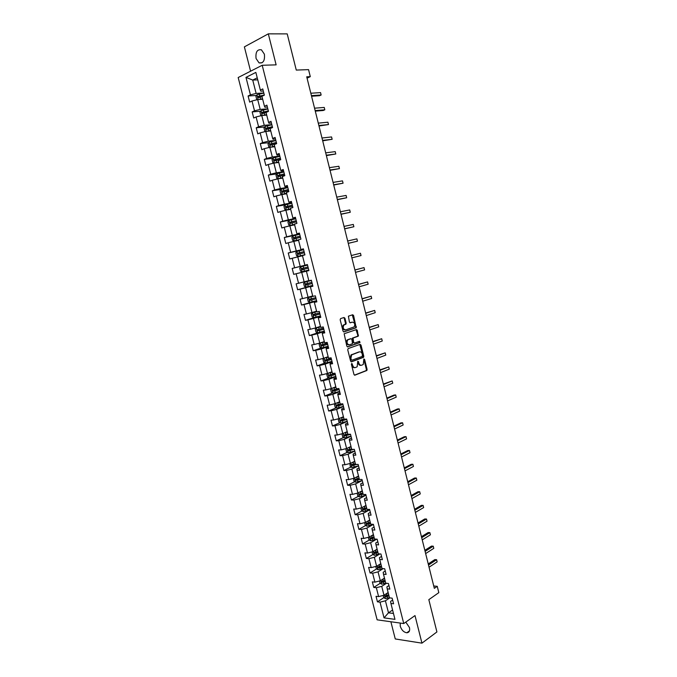 <?xml version="1.0" encoding="UTF-8"?>
<svg xmlns="http://www.w3.org/2000/svg" width="677" height="677" viewBox="0 0 677 677"><rect width="100%" height="100%" fill="white"/><g stroke="black" fill="none" stroke-linecap="round" stroke-linejoin="round"><path stroke-width="1.02" d="M351.702 363.456L351.397 364.302L353.969 374.483L354.875 375.185L366.875 370.497L367.103 369.422L364.59 359.385L363.837 358.979L363.278 364.454L361.704 365.208C360.384 365.512 359.428 364.759 358.835 362.965L358.505 361.653L357.744 361.247L357.177 366.756L355.569 367.526C354.232 367.831 353.267 367.078 352.666 365.267L351.702 363.456M256.075 58.51L259.046 62.876C263.235 63.545 265.012 60.651 264.377 54.177L261.432 49.819C257.209 49.142 255.424 52.044 256.075 58.51M400.217 623.068L400.259 626.242C401.579 630.118 403.771 632.293 406.826 632.775C409.196 632.521 410.076 630.786 409.467 627.562L405.794 622.104M344.948 318.241L344.026 317.496L340.607 318.579L340.167 319.764L343.044 331.171L343.967 331.908L356.204 327.77L353.589 315.49L352.683 314.746L348.401 316.184L349.417 322.049L350.322 322.794L352.336 322.134C354.689 322.624 355.307 324.198 354.206 326.873L345.702 329.868C343.324 329.411 342.68 327.82 343.789 325.112L345.964 324.139L346.167 323.107L344.948 318.241L343.62 317.623M390.883 621.757L395.258 638.953L421.949 643.15L436.91 631.946L428.829 599.653L438.823 592.646L437.249 586.324L434.321 588.347L306.723 76.806L310.294 76.645L308.551 69.629L296.272 70.078L287.217 33.892L268.312 33.85L244.38 46.865L250.583 71.203M421.949 643.15L415.001 615.579L403.746 623.559L262.202 65.28L276.131 64.857L268.312 33.85M348.164 348.57L347.733 349.772L350.593 361.112L351.507 361.823L363.583 357.304L363.803 356.237L361.002 345.067L360.113 344.348L348.164 348.57M346.827 346.167L344.161 333.744L356.407 329.572L357.295 330.3L358.294 336.147L353.055 338.068L353.648 342.317L354.553 343.044L359.555 341.293L360.029 342.528L347.741 346.886L346.827 346.167M403.746 623.559L377.123 619.827L238.177 77.525L262.202 65.28M256.498 95.465L248.095 95.982L249.661 102.109L252.013 101L254.518 110.825L252.166 111.9L253.731 118.018L256.084 116.952L258.589 126.743L256.228 127.775L257.785 133.868L260.146 132.853L262.642 142.619L260.273 143.6L261.821 149.676L264.199 148.712L266.679 158.435L264.309 159.374L265.858 165.433L268.236 164.511L270.707 174.209L268.329 175.106L269.869 181.14L272.256 180.26L274.727 189.932L272.332 190.779L273.872 196.795L276.267 195.966L278.729 205.605L276.334 206.409L277.866 212.409L280.27 211.622L282.724 221.235L280.312 221.988L281.844 227.963L284.255 227.227L286.701 236.806L284.289 237.517L285.812 243.483L288.224 242.789L290.67 252.335L288.241 253.003L289.764 258.944L292.193 258.292L294.622 267.813L292.193 268.439L293.708 274.363L296.137 273.753L298.565 283.248L296.128 283.824L297.635 289.731L300.072 289.172L302.492 298.633L300.046 299.166L301.553 305.048L303.998 304.532L306.41 313.967L303.956 314.458L305.462 320.323L307.917 319.857L310.311 329.259L307.857 329.699L309.355 335.555L311.818 335.123L314.213 344.5L311.742 344.898L313.231 350.728L315.702 350.347L318.088 359.69L315.617 360.054L317.107 365.868L319.578 365.521L321.956 374.838L319.476 375.16L320.966 380.956L323.445 380.652L325.815 389.944L323.327 390.214L324.808 395.994L327.296 395.74L329.665 404.998L327.169 405.227L328.641 410.99L331.138 410.778L333.499 420.011L330.994 420.197L332.466 425.943L334.971 425.765L337.315 434.972L334.81 435.116L336.274 440.845L338.788 440.719L341.132 449.892L338.618 449.993L340.074 455.706L342.596 455.613L344.931 464.761L342.41 464.828L343.865 470.515L346.387 470.473L348.714 479.587L346.192 479.612L347.639 485.291L350.17 485.282L352.489 494.371L349.958 494.354L351.405 500.015L353.944 500.049L356.254 509.112L353.716 509.053L355.163 514.689L357.701 514.765L360.012 523.803L357.464 523.702L358.903 529.329L361.45 529.439L363.752 538.452L361.196 538.308L362.635 543.919L365.191 544.071L367.484 553.058L364.92 552.872L366.35 558.466L368.914 558.66L371.199 567.614L368.635 567.394L370.057 572.97L372.629 573.207L374.906 582.135L372.342 581.873L373.755 587.433L376.336 587.704L378.604 596.606L376.031 596.31L377.444 601.845L380.025 602.158L384.037 617.864L394.962 619.362L390.925 603.478L393.582 603.799L392.152 598.163L389.495 597.859L387.21 588.855L389.859 589.142L388.42 583.489L385.772 583.219L383.478 574.189L386.118 574.434L384.68 568.765L382.04 568.536L379.738 559.481L382.37 559.684L380.931 553.998L378.291 553.811L375.98 544.723L378.612 544.883L377.165 539.18L374.533 539.036L372.215 529.922L374.838 530.04L373.391 524.32L370.768 524.218L368.44 515.079L371.064 515.155L369.6 509.417L366.985 509.358L364.658 500.193L367.264 500.227L365.8 494.472L363.194 494.447L360.858 485.248L363.456 485.248L361.992 479.468L359.394 479.494L357.05 470.27L359.639 470.219L358.167 464.43L355.577 464.49L353.225 455.24L355.814 455.147L354.333 449.342L351.752 449.443L349.391 440.16L351.972 440.033L350.491 434.202L347.91 434.355L345.541 425.046L348.122 424.868L346.632 419.021L344.06 419.215L341.682 409.873L344.255 409.653L342.765 403.788L340.201 404.025L337.815 394.657L340.379 394.395L338.881 388.513L336.325 388.793L333.93 379.391L336.486 379.086L334.988 373.188L332.432 373.509L330.037 364.082L332.585 363.727L331.087 357.811L328.54 358.184L326.128 348.723L328.675 348.325L327.169 342.393L324.63 342.807L322.21 333.321L324.748 332.881L323.234 326.923L320.703 327.38L318.283 317.86L320.813 317.378L319.29 311.403L316.768 311.902L314.34 302.357L316.861 301.832L315.338 295.832L312.816 296.382L310.388 286.811L312.892 286.236L311.369 280.219L308.856 280.811L306.419 271.206L308.924 270.588L307.392 264.555L304.887 265.198L307.4 264.597M248.095 95.982L250.439 94.848L245.979 77.39L255.855 72.397L260.349 90.083L262.769 88.924L264.352 95.169L261.931 96.312L264.462 106.255L266.89 105.147L268.473 111.366L266.044 112.467L268.566 122.376L270.995 121.318L272.569 127.521L270.14 128.562L272.653 138.446L275.09 137.431L276.665 143.617L274.219 144.616L276.724 154.466L279.169 153.501L280.743 159.67L278.289 160.618L280.786 170.435L283.24 169.521L284.805 175.665L282.343 176.562L284.839 186.353L287.302 185.481L288.859 191.608L286.388 192.463L288.867 202.22L291.338 201.399L292.896 207.509L290.416 208.313L292.896 218.036L295.375 217.258L296.924 223.351L294.436 224.112L296.907 233.81L299.395 233.074L300.935 239.142L298.447 239.861L300.901 249.525L303.398 248.84L304.929 254.89L302.433 255.559L304.887 265.198M267.821 108.819L260.196 109.395L257.692 99.578L262.684 99.248M267.373 107.059L264.91 107.245L264.462 106.255M257.692 99.578L252.013 101M260.196 109.395L254.518 110.825M271.832 124.619L264.25 125.321L261.754 115.53L266.721 115.124M271.435 123.036L268.981 123.256L268.566 122.376M261.754 115.53L256.084 116.952M264.25 125.321L258.589 126.743M275.835 140.376L268.295 141.197L265.807 131.431L270.741 130.949M275.48 138.963L273.043 139.225L272.653 138.446M265.807 131.431L260.146 132.853M268.295 141.197L262.642 142.619M279.829 156.074L272.332 157.022L269.852 147.29L274.752 146.723M279.516 154.838L277.088 155.143L276.724 154.466M269.852 147.29L264.199 148.712M272.332 157.022L266.679 158.435M283.807 171.73L276.351 172.796L273.88 163.098L278.755 162.446M283.536 170.672L281.124 171.01L280.786 170.435M273.88 163.098L268.236 164.511M276.351 172.796L270.707 174.209M287.767 187.334L280.354 188.519L277.892 178.846L282.741 178.119M287.547 186.446L285.144 186.827L284.839 186.353M277.892 178.846L272.256 180.26M280.354 188.519L274.727 189.932M291.719 202.888L284.348 204.2L281.894 194.553L286.718 193.749M291.542 202.178L288.867 202.22M281.894 194.553L276.267 195.966M284.348 204.2L278.729 205.605M295.663 218.392L288.334 219.822L285.889 210.208L290.678 209.328M295.519 217.85L292.896 218.036M285.889 210.208L280.27 211.622M288.334 219.822L282.724 221.235M299.589 233.853L292.303 235.401L289.866 225.822L294.63 224.857M299.496 233.48L296.907 233.81M289.866 225.822L284.255 227.227M292.303 235.401L286.701 236.806M303.508 249.271L296.264 250.93L293.826 241.384L298.565 240.343M303.457 249.06L300.901 249.525M293.826 241.384L288.224 242.789M296.264 250.93L290.67 252.335M307.409 264.631L300.207 266.416L297.778 256.888L302.492 255.779M297.778 256.888L292.193 258.292M300.207 266.416L294.622 267.813M308.805 280.608L304.142 281.844L301.722 272.357L306.419 271.206M301.722 272.357L296.137 273.753M304.142 281.844L298.565 283.248M312.698 295.917L308.06 297.228L305.649 287.767L312.791 285.829M312.842 286.024L310.388 286.811M305.649 287.767L300.072 289.172M308.06 297.228L302.492 298.633M316.582 311.183L311.97 312.571L309.567 303.135L316.667 301.079M316.76 301.443L314.34 302.357M309.567 303.135L303.998 304.532M311.97 312.571L306.41 313.967M320.458 326.399L315.863 327.863L313.468 318.461L320.534 316.286M320.661 316.811L318.283 317.86M313.468 318.461L307.917 319.857M315.863 327.863L310.311 329.259M324.308 341.572L319.747 343.104L317.361 333.727L324.385 331.442M324.554 332.128L322.21 333.321M317.361 333.727L311.818 335.123M319.747 343.104L314.213 344.5M328.159 356.694L323.623 358.302L321.245 348.96L328.227 346.556M328.438 347.403L326.179 348.181L326.128 348.723M321.245 348.96L315.702 350.347M323.623 358.302L318.088 359.69M331.992 371.775L327.482 373.45L325.112 364.133L332.052 361.628M332.305 362.635L330.063 363.447L330.037 364.082M325.112 364.133L319.578 365.521M327.482 373.45L321.956 374.838M335.817 386.804L331.332 388.556L328.963 379.264L335.868 376.649M336.164 377.817L333.939 378.663L333.93 379.391M328.963 379.264L323.445 380.652M331.332 388.556L325.815 389.944M339.626 401.791L335.174 403.61L332.813 394.352L339.676 391.619M340.006 392.948L337.789 393.836L337.815 394.657M332.813 394.352L327.296 395.74M335.174 403.61L329.665 404.998M343.425 416.727L338.999 418.623L336.647 409.39L343.467 406.547M343.84 408.036L341.64 408.959L341.682 409.873M336.647 409.39L331.138 410.778M338.999 418.623L333.499 420.011M347.216 431.621L342.807 433.593L340.463 424.386L347.25 421.432M347.665 423.074L345.473 424.039L345.541 425.046M340.463 424.386L334.971 425.765M342.807 433.593L337.315 434.972M350.991 446.473L346.616 448.512L344.271 439.331L351.016 436.276M351.473 438.07L349.298 439.068L349.391 440.16M344.271 439.331L338.788 440.719M346.616 448.512L341.132 449.892M354.756 461.274L350.407 463.39L348.071 454.233L354.773 451.068M355.273 453.023L353.106 454.055L353.225 455.24M348.071 454.233L342.596 455.613M350.407 463.39L344.931 464.761M358.514 476.033L354.181 478.216L351.862 469.093L358.522 465.818L351.938 467.511L350.305 466.597L349.865 463.525M359.064 467.925L356.906 468.992L357.05 470.27M351.862 469.093L346.387 470.473M354.181 478.216L348.714 479.587M362.254 490.749L357.947 493L355.637 483.903L362.17 480.568M362.838 482.786L360.697 483.886L360.858 485.248M355.637 483.903L350.17 485.282M357.947 493L352.489 494.371M365.986 505.423L361.704 507.742L359.394 498.67L365.732 495.319M366.595 497.595L364.471 498.737L364.658 500.193M359.394 498.67L353.944 500.049M361.704 507.742L356.254 509.112M369.71 520.046L365.453 522.432L363.151 513.394L369.303 510.018M370.353 512.371L368.237 513.538L368.44 515.079M363.151 513.394L357.701 514.765M365.453 522.432L360.012 523.803M373.416 534.627L369.185 537.081L366.892 528.077L372.883 524.667M374.093 527.087L371.986 528.297L372.215 529.922M366.892 528.077L361.45 529.439M369.185 537.081L363.752 538.452M377.114 549.165L372.909 551.687L370.615 542.709L376.471 539.264M377.825 541.769L375.727 543.005L375.98 544.723M370.615 542.709L365.191 544.071M372.909 551.687L367.484 553.058M380.796 563.662L376.615 566.251L374.339 557.298L379.89 553.921M381.54 556.401L379.458 557.679L379.738 559.481M374.339 557.298L368.914 558.66M376.615 566.251L371.199 567.614M384.477 578.116L380.322 580.773L378.045 571.845L383.157 568.638M385.247 570.999L383.182 572.302L383.478 574.189M378.045 571.845L372.629 573.207M380.322 580.773L374.906 582.135M388.141 592.519L384.003 595.244L381.735 586.341L386.457 583.295M388.945 585.537L386.889 586.883L387.21 588.855M381.735 586.341L376.336 587.704M384.003 595.244L378.604 596.606M392.592 610.011L388.488 612.82L385.425 600.804L389.783 597.893M392.626 600.042L390.587 601.413L390.925 603.478M385.425 600.804L380.025 602.158M393.464 613.472L388.488 612.82L384.037 617.864M307.062 78.16L310.294 76.645M437.249 586.324L433.737 585.986M257.742 79.844L252.724 80.072L256.126 93.426L263.793 92.969M257.235 77.83L252.724 80.072L245.979 77.39M263.302 91.031L260.823 91.175L260.349 90.083M256.126 93.426L250.439 94.848M387.439 595.235L386 596.183M383.842 597.613L377.444 601.845M384.333 580.638L382.454 581.848M380.229 583.278L373.755 587.433M381.269 565.989L378.934 567.444M376.615 568.892L370.057 572.97M377.732 551.603L375.54 552.923M372.985 554.463L366.35 558.466M374.076 537.233L372.308 538.266M369.346 540.001L362.635 543.919M370.412 522.822L369.168 523.533M365.698 525.487L358.903 529.329M366.739 508.376L366.088 508.732M362.051 510.932L355.163 514.689M358.387 496.334L351.405 500.015M354.714 481.694L347.639 485.291M351.041 467.012L343.865 470.515M347.36 452.278L340.074 455.706M343.671 437.503L336.274 440.845M339.972 422.685L332.466 425.943M336.274 407.825L328.641 410.99M332.568 392.922L324.808 395.994M328.853 377.969L320.966 380.956M325.138 362.974L317.107 365.868M321.423 347.927L313.231 350.728M318.122 332.703L309.355 335.555M316.286 317.005L305.462 320.323M316.574 300.706L301.553 305.048M312.74 285.626L297.635 289.731M308.898 270.504L293.708 274.363M307.417 264.673L292.193 268.439M303.558 249.483L288.241 253.003M299.691 234.242L284.289 237.517M288.961 220.499L290.213 225.416L288.681 224.849L287.92 221.87L288.986 220.465L291.305 219.839L280.312 221.988M285.466 204.776L276.334 206.409M281.014 189.382L272.332 190.779M276.944 173.862L268.329 175.106M272.865 158.283L264.309 159.374M268.786 142.661L260.273 143.6M264.699 126.98L256.228 127.775M260.603 111.248L252.166 111.9M352.336 363.955L351.625 364.048L351.964 365.368C352.556 367.162 353.521 367.916 354.85 367.628M360.993 365.309C359.673 365.605 358.717 364.852 358.125 363.058L357.803 361.746L358.505 361.653M354.452 375.16L366.164 370.59L366.401 369.507L363.879 359.487L364.59 359.385M351.109 361.806L362.872 357.405L363.092 356.339L359.766 344.475M351.27 359.707L351.905 360.206L362.339 356.364L362.288 354.164C361.696 352.37 360.748 351.608 359.428 351.888L351.625 354.9L350.914 358.319L351.27 359.707L350.559 359.809L351.752 360.232M350.559 359.809L350.212 358.421L350.923 355.002L358.725 351.989M354.376 343.07L352.937 342.427L352.133 339.228L352.556 338.051L357.591 336.257L357.794 335.217L356.026 329.699M347.377 346.878L359.182 342.731L359.148 341.436M348.206 339.668L347.623 340.049C346.489 342.774 347.115 344.365 349.501 344.805L352.505 343.696L351.913 339.439L350.999 338.712L346.92 340.159C345.778 342.884 346.404 344.475 348.799 344.915M350.466 338.796L350.999 338.712M347.504 339.786L350.297 338.822M344.999 329.995C342.621 329.53 341.978 327.947 343.087 325.239L345.262 324.266L345.465 323.234L344.246 318.376M350.017 322.794L351.634 322.26M343.628 331.908L355.501 327.888L355.704 326.856L352.277 314.881M383.157 595.455L383.681 597.512L385.331 598.595L389.444 597.664M386.372 593.687L388.276 593.052M429.049 567.216L437.139 561.868L436.606 559.701L434.854 559.583L428.236 563.924M388.716 594.804L385.196 595.752L385.501 596.852L389.004 595.912M388.886 595.455L385.501 596.852M437.139 561.868L436.606 559.701L428.507 565.033M379.467 580.984L380.017 583.134L381.667 584.2L385.89 583.236M382.632 579.292L384.612 578.64M425.647 553.574L433.779 548.353L433.246 546.187L431.503 546.085L424.843 550.325M385.061 580.401L381.532 581.34L381.828 582.448L385.34 581.509M385.23 581.078L381.828 582.448M433.779 548.353L433.246 546.187L425.105 551.383M375.769 566.463L376.344 568.722L377.994 569.772L382.801 568.604M378.875 564.855L380.931 564.195M380.372 563.924L380.829 563.78M422.236 539.891L430.411 534.805L429.878 532.63L428.135 532.545L421.441 536.683M381.379 565.955L377.868 566.894L378.147 568.003L381.667 567.064M381.557 566.649L379.069 567.428L378.35 566.928M430.411 534.805L429.878 532.63L421.686 537.69M372.054 551.907L372.655 554.26L374.305 555.292L379.763 553.913M375.092 550.376L377.25 549.69M376.59 549.479L377.148 549.301M418.818 526.164L427.035 521.214L426.493 519.031L424.758 518.971L418.022 522.999M377.698 551.459L374.178 552.398L374.449 553.515L377.978 552.576M377.876 552.178L375.388 552.957L374.66 552.449M375.371 552.957L374.449 553.515L375.388 552.957M427.035 521.214L426.493 519.031L418.268 523.964M368.33 537.301L368.965 539.764L370.598 540.771L376.793 539.163M371.301 535.854L373.552 535.152M372.79 534.991L373.45 534.779M415.382 512.404L423.65 507.581L423.108 505.397L421.373 505.364L414.603 509.282M374 536.929L370.471 537.86L370.734 538.985L374.288 538.046M374.186 537.673L371.656 538.443L370.962 537.919M370.734 538.985L371.69 538.435L370.734 538.985M423.65 507.581L423.108 505.397L414.832 510.196M364.598 522.644L365.25 525.217L366.892 526.207L373.433 524.489M367.484 521.29L369.837 520.571M368.965 520.461L369.752 520.215M411.938 498.602L420.256 493.914L419.715 491.722L417.98 491.714L411.167 495.53M370.294 522.348L366.756 523.279L367.01 524.404L370.581 523.473M370.488 523.118L367.933 523.888L367.247 523.346M420.256 493.914L419.715 491.722L411.388 496.393M360.849 507.953L361.535 510.627L363.168 511.6L369.718 509.883M363.651 506.684L366.122 505.939M365.106 505.897L366.037 505.609M408.485 484.766L416.854 480.213L416.304 478.013L414.578 478.03L407.732 481.728M366.57 507.725L363.033 508.655L363.27 509.789L366.858 508.85M366.773 508.512L364.201 509.282L363.524 508.732M416.854 480.213L416.304 478.013L407.935 482.549M357.092 493.211L357.803 495.996L359.436 496.943L365.995 495.234M359.8 492.035L362.39 491.274M361.222 491.29L362.305 490.96M405.024 470.887L413.435 466.47L412.885 464.261L411.167 464.304L404.279 467.892M362.838 493.059L359.301 493.99L359.521 495.124L363.126 494.185M363.05 493.871L360.46 494.633L359.792 494.066M413.435 466.47L412.885 464.261L404.474 468.662M353.445 478.402L354.063 481.313L355.696 482.252L362.263 480.543M355.916 477.344L358.641 476.549M357.304 476.642L358.573 476.261M401.554 456.967L410.017 452.685L409.467 450.476L407.749 450.535L400.818 454.022M359.098 478.351L355.552 479.282L355.763 480.416L359.385 479.477M359.309 479.181L356.703 479.942L356.051 479.367M410.017 452.685L409.467 450.476L400.996 454.732M352.015 462.603L354.892 461.79M353.343 461.959L354.824 461.519M398.076 443.012L406.581 438.865L406.031 436.64L404.313 436.733L397.348 440.101M355.349 463.593L351.795 464.524L351.998 465.666L356.5 464.473M355.569 464.456L352.929 465.201L352.294 464.617M406.581 438.865L406.031 436.64L397.517 440.769M346.252 448.606L345.82 448.986L346.548 451.83L348.173 452.727L354.765 451.017M348.088 447.827L351.126 446.989M349.332 447.243L351.058 446.735M394.581 429.015L403.137 425.004L402.578 422.778L400.869 422.888L393.87 426.155M351.583 448.792L348.02 449.723L348.215 450.865L353.8 449.359M352.717 449.41L349.154 450.425L348.528 449.824M403.137 425.004L402.578 422.778L394.022 426.764M342.621 433.635L342.037 434.169L342.765 437.02L344.39 437.892L350.999 436.183M344.128 433.001L347.343 432.138M345.27 432.493L347.284 431.901M391.078 414.976L399.684 411.1L399.125 408.874L397.416 409.01L390.375 412.158M347.809 433.949L344.238 434.871L344.424 436.022L350.534 434.38M350.212 434.219L345.498 435.582L344.754 434.981M399.684 411.1L399.125 408.874L390.519 412.725M338.965 418.631L338.255 419.3L338.982 422.16L340.599 423.015L347.216 421.314M341.166 417.701L343.501 417.032M340.133 418.141L343.561 417.235M387.566 400.894L396.214 397.162L395.664 394.928L393.955 395.089L386.872 398.118M344.018 419.055L340.446 419.985L340.616 421.136L346.751 419.495M346.7 419.283L341.716 420.705L340.963 420.095M396.214 397.162L395.664 394.928L387.007 398.635M335.318 403.551L334.446 404.389L335.183 407.258L336.799 408.096L343.425 406.395M337.053 402.84L339.71 402.104M336.097 403.238L339.761 402.299M384.045 386.779L392.745 383.182L392.186 380.939L383.368 384.045M340.717 403.974L336.638 405.041L336.799 406.2L342.96 404.575M342.917 404.381L337.916 405.785L337.163 405.168M392.745 383.182L392.186 380.939L383.478 384.511M331.645 388.437L330.638 389.436L331.375 392.313L332.982 393.134L339.626 391.424M332.932 387.929L335.902 387.142M332.018 388.285L335.944 387.312M380.516 372.621L389.258 369.16L388.7 366.909L379.848 369.93M338.483 388.556L332.822 390.062L332.974 391.221L339.16 389.605M339.118 389.427L334.108 390.824L333.355 390.189M389.258 369.16L388.7 366.909L379.949 370.344M332.085 372.13L327.93 373.298L326.813 374.432L327.55 377.326L329.157 378.121L335.809 376.412M327.93 373.298L332.119 372.274M376.971 358.421L385.772 355.103L385.205 352.844L376.31 355.78M335.047 373.425L328.997 375.033L329.14 376.192L335.343 374.584M335.31 374.432L330.283 375.82L329.538 375.16M385.772 355.103L385.205 352.844L376.404 356.136M328.252 357.075L324.088 358.226L322.98 359.385L323.716 362.288L325.324 363.058L331.984 361.357M324.088 358.226L328.286 357.194M373.416 344.178L382.268 341.005L381.701 338.737L372.773 341.58M331.222 358.361L325.155 359.961L325.29 361.12L331.518 359.521M331.485 359.394L326.449 360.765L325.705 360.088M382.268 341.005L381.701 338.737L372.849 341.893M324.41 341.97L320.238 343.104L319.129 344.297L319.874 347.199L321.473 347.953L328.15 346.26M320.238 343.104L324.444 342.071M369.854 329.894L378.748 326.864L378.189 324.596L369.219 327.346M327.38 343.247L321.304 344.838L321.423 346.006L327.676 344.415M327.651 344.305L322.607 345.659L321.854 344.974M378.748 326.864L378.189 324.596L369.287 327.6M320.56 326.813L316.371 327.939L315.27 329.157L316.015 332.068L317.615 332.805L324.3 331.104M316.371 327.939L320.585 326.898M366.282 315.575L375.227 312.681L374.66 310.404L365.656 313.062M323.53 328.091L317.437 329.674L317.555 330.841L323.826 329.259M323.809 329.174L318.749 330.511L318.004 329.801M375.227 312.681L374.66 310.404L365.707 313.273M316.692 311.623L312.495 312.723L311.403 313.967L312.148 316.895L313.739 317.606L320.441 315.914M312.495 312.723L316.709 311.682M362.703 301.206L371.698 298.464L371.131 296.179L362.085 298.743M319.671 312.884L313.561 314.458L313.671 315.626L319.967 314.06M319.95 313.993L314.881 315.321L314.136 314.585M371.698 298.464L371.131 296.179L362.127 298.904M312.816 296.374L308.61 297.465L307.519 298.735L308.263 301.671L309.854 302.365L316.565 300.673M308.61 297.465L313.688 296.196M359.106 286.803L368.153 284.205L367.586 281.911L358.505 284.382M315.795 297.635L309.677 299.192L309.77 300.368L316.091 298.811M316.083 298.769L310.997 300.08L310.261 299.319M368.153 284.205L367.586 281.911L358.531 284.484M311.428 280.447L304.709 282.157L303.618 283.46L304.371 286.396L305.962 287.073L312.681 285.381M304.709 282.157L311.428 280.473M355.501 272.349L364.598 269.895L364.031 267.601L354.909 269.979M311.902 282.334L305.776 283.883L305.86 285.068L312.207 283.511M312.199 283.494L307.104 284.789L306.376 283.993M364.598 269.895L364.031 267.601L354.926 270.03M307.536 265.113L300.8 266.806L299.716 268.134L300.47 271.079L302.052 271.731L308.78 270.047M303.888 269.285L308.306 268.168L302.924 269.471L302.898 268.27L308.01 266.992L301.866 268.532L301.942 269.717L303.888 269.285L304.362 271.155M351.888 257.861L361.036 255.551L360.46 253.249L351.312 255.534M360.46 253.249L361.036 255.551M298.134 256.346L304.878 254.662L298.134 256.346L296.551 255.72L295.798 252.758L296.848 251.438L303.618 249.72M348.274 243.373L357.456 241.164L356.889 238.863L347.682 240.995M304.1 251.599L297.939 253.13L298.007 254.315L304.396 252.783M298.007 254.315L298.997 254.087L298.98 252.885L304.1 251.616M296.873 251.404L298.092 256.329M348.266 243.322L357.456 241.164L356.889 238.863M299.691 234.267L292.938 235.96L291.863 237.339L292.616 240.31L294.165 240.902L298.887 239.734M294.199 240.91L298.447 239.886M344.652 228.851L353.876 226.744L353.301 224.425L344.043 226.406M300.173 236.155L294.004 237.678L294.063 238.871L300.478 237.348M294.063 238.871L295.054 238.651L295.054 237.449L300.182 236.197M344.627 228.75L353.876 226.744L353.301 224.425M290.213 225.416L294.503 224.349M290.255 225.433L294.512 224.417M296.238 220.668L291.787 221.734L291.305 219.839L295.756 218.773M341.022 214.287L350.28 212.273L349.704 209.946L340.396 211.783M291.787 221.734L290.061 222.183L290.111 223.376L296.543 221.861M291.102 223.173L291.11 221.971L296.255 220.736M340.98 214.135L350.28 212.273L349.704 209.946M291.812 203.235L285.025 204.919L283.968 206.35L284.729 209.337L286.303 209.904L290.551 208.821M286.303 209.904L290.568 208.905M337.374 199.681L346.675 197.76L346.099 195.433L336.74 197.117M292.286 205.131L286.1 206.629L286.143 207.831L292.591 206.324M287.099 207.636L287.158 206.443L292.312 205.216M337.324 199.47L346.675 197.76L346.099 195.433M287.843 187.639L281.057 189.323L279.999 190.787L280.76 193.783L282.334 194.324L286.583 193.233M282.334 194.324L286.616 193.343M333.727 185.033L343.061 183.205L342.477 180.869L333.067 182.401M288.334 189.543L282.123 191.041L282.165 192.234L288.639 190.745M283.096 192.048L283.189 190.863L288.36 189.653M333.659 184.762L343.061 183.205L342.477 180.869M283.875 172L277.071 173.684L276.013 175.174L276.783 178.178L278.349 178.703L282.605 177.602M278.349 178.703L282.639 177.729M330.063 170.342L339.431 168.615L338.847 166.271L329.386 167.651M284.357 173.904L278.145 175.394L278.171 176.595L284.662 175.115M279.085 176.418L279.212 175.233L284.391 174.048M329.978 170.02L339.431 168.615L338.847 166.271M279.889 156.311L273.076 157.986L272.019 159.51L272.789 162.522L274.354 163.022L278.619 161.921M274.354 163.022L278.662 162.074M326.382 155.608L335.792 153.975L335.208 151.623L325.696 152.85M280.371 158.223L274.143 159.704L274.168 160.906L280.684 159.433M275.057 160.728L275.217 159.56L280.413 158.384M326.289 155.228L335.792 153.975L335.208 151.623M270.614 147.197L274.617 146.19M271.612 147.087L274.667 146.367M270.182 147.248L268.786 146.824L268.016 143.795L269.065 142.255L275.886 140.571M322.701 140.833L332.145 139.293L331.561 136.94L321.998 138.015M276.377 142.492L270.131 143.956L270.445 145.174L276.182 143.82M271.028 144.988L271.215 143.837L276.419 142.678M322.59 140.393L332.145 139.293L331.561 136.94M266.848 131.33L270.605 130.407M267.914 131.228L270.656 130.61M265.959 131.423L264.775 131.076L263.996 128.038L265.037 126.464L271.875 124.788M319.002 126.007L328.489 124.568L327.905 122.207L318.283 123.129M272.366 126.709L266.112 128.165L266.12 129.383L270.546 128.393M266.992 129.205L267.203 128.063L272.416 126.921M318.875 125.516L328.489 124.568L327.905 122.207M263.04 115.42L266.577 114.582M264.199 115.327L266.636 114.802M261.711 115.539L260.747 115.268L259.968 112.23L261 110.622L267.855 108.946M315.296 111.138L323.2 110.495L324.825 109.801L324.232 107.431L314.56 108.193M268.346 110.884L262.075 112.323L262.084 113.541L266.086 112.644M262.938 113.372L263.175 112.238L268.405 111.113M315.152 110.588L324.825 109.801L324.232 107.431M259.189 99.477L262.541 98.698M260.493 99.392L262.608 98.952M257.48 99.629L256.701 99.426L255.923 96.371L256.955 94.738L263.818 93.062M311.572 96.236L319.519 95.711L321.143 94.992L320.551 92.614L310.819 93.223M264.309 95L258.03 96.439L258.022 97.657L262.05 96.76M258.876 97.48L259.13 96.371L264.005 95.33M311.42 95.626L321.143 94.992L320.551 92.614M351.964 365.368L352.666 365.267M358.125 363.058L358.835 362.965M366.401 369.507L367.103 369.422M365.986 370.7L366.697 370.615M360.291 345.177L361.002 345.067M363.092 356.339L363.803 356.237M362.686 357.524L363.388 357.431M351.575 354.579L352.285 354.477M350.212 358.421L350.914 358.319M356.593 330.418L357.295 330.3M357.794 335.217L358.505 335.098M357.38 336.393L358.082 336.274M352.556 338.051L353.267 337.933M352.133 339.228L352.844 339.118M352.937 342.427L353.648 342.317M359.182 342.731L359.893 342.621M345.465 323.234L346.167 323.107M345.033 324.41L345.735 324.283M343.704 324.842L344.407 324.715M352.886 315.626L353.589 315.49M355.704 326.856L356.407 326.737M355.281 328.032L355.984 327.905M384.384 594.998L385.289 598.57M387.185 596.522L387.633 598.273M386.457 593.661L386.905 595.413M380.694 580.527L381.625 584.175M383.52 582.11L383.961 583.87M382.784 579.241L383.233 581.001M376.996 566.014L377.952 569.746M379.839 567.664L380.288 569.425M379.103 564.787L379.552 566.547M379.069 567.428L378.147 568.003M373.289 551.459L374.263 555.267M376.15 553.168L376.598 554.937M375.413 550.283L375.862 552.051M369.574 536.861L370.564 540.745M372.452 538.63L372.9 540.407M371.715 535.735L372.164 537.513M365.842 522.212L366.849 526.181M368.737 524.049L369.193 525.826M368 521.146L368.449 522.923M367.983 523.88L367.044 524.404M362.093 507.53L363.126 511.575M365.013 509.426L365.47 511.211M364.277 506.514L364.725 508.3M364.26 509.273L363.321 509.789M358.345 492.797L359.394 496.926M361.281 494.76L361.738 496.546M360.536 491.832L360.993 493.626M360.536 494.625L359.589 495.124M354.579 478.013L355.653 482.227M357.541 480.044L357.989 481.838M356.787 477.116L357.244 478.91M356.796 479.925L355.84 480.416M350.804 463.195L351.896 467.485M353.783 465.285L354.24 467.088M353.03 462.349L353.487 464.151M353.039 465.192L352.082 465.658M347.013 448.326L348.13 452.701M350.009 450.484L350.474 452.287M349.264 447.539L349.721 449.342M349.273 450.408L348.308 450.857M343.214 433.415L344.348 437.875M346.235 435.633L346.692 437.444M345.482 432.679L345.939 434.49M345.498 435.582L344.534 436.013M339.397 418.454L340.556 422.998M342.444 420.739L342.9 422.558M341.69 417.777L342.147 419.596M341.716 420.705L340.734 421.128M335.58 403.45L336.757 408.079M338.635 405.802L339.101 407.622M337.882 402.832L338.348 404.651M337.916 405.785L336.934 406.192M331.747 388.395L332.94 393.109M334.827 390.824L335.293 392.652M334.066 387.836L334.531 389.664M334.108 390.824L333.118 391.213M327.905 373.323L329.115 378.096M331.002 375.794L331.468 377.622M330.241 372.799L330.706 374.635M330.283 375.82L329.293 376.192M324.063 358.251L325.282 363.041M327.16 360.714L327.634 362.55M326.399 357.71L326.864 359.555M326.449 360.765L325.451 361.12M320.213 343.137L321.431 347.936M323.31 345.592L323.784 347.436M322.548 342.579L323.014 344.424M322.607 345.659L321.6 345.998M316.345 327.973L317.572 332.788M319.451 330.427L319.925 332.272M318.681 327.406L319.155 329.259M318.749 330.511L317.741 330.841M312.469 312.757L313.705 317.589M315.575 315.211L316.049 317.064M314.805 312.182L315.279 314.035M314.881 315.321L313.866 315.626M308.585 297.499L309.821 302.348M311.691 299.945L312.165 301.807M310.921 296.907L311.395 298.769M310.997 300.08L309.973 300.368M304.684 282.191L305.919 287.056M307.798 284.636L308.272 286.506M307.019 281.59L307.493 283.46M307.104 284.789L306.08 285.068M300.774 266.84L302.01 271.714M303.11 266.222L303.584 268.1M303.203 269.454L302.17 269.717M302.898 268.27L301.866 268.532M299.97 253.875L300.444 255.754M299.183 250.812L299.666 252.69M298.98 252.885L297.939 253.13M292.913 235.994L294.165 240.902M296.035 238.422L296.518 240.31M295.248 235.351L295.731 237.238M295.054 237.449L294.004 237.678M292.092 222.928L292.574 224.815M291.11 221.971L290.061 222.183M285 204.953L286.261 209.887M288.131 207.382L288.614 209.278M287.344 204.285L287.827 206.18M287.158 206.443L286.1 206.629M281.031 189.357L282.292 194.316M284.162 191.786L284.645 193.681M283.367 188.68L283.858 190.584M283.189 190.863L282.123 191.041M277.045 173.718L278.306 178.686M280.176 176.138L280.667 178.043M279.389 173.024L279.872 174.928M279.212 175.233L278.145 175.394M273.043 158.029L274.312 163.013M276.182 160.441L276.673 162.362M275.387 157.318L275.877 159.23M275.217 159.56L274.143 159.704M269.04 142.288L270.301 147.239M272.179 144.7L272.662 146.621M271.375 141.569L271.866 143.49M271.215 143.837L270.131 143.956M265.012 126.497L266.256 131.389M268.16 128.909L268.651 130.83M267.356 125.761L267.847 127.691M267.203 128.063L266.112 128.165M260.975 110.664L262.211 115.496M264.123 113.067L264.614 114.997M263.319 109.911L263.81 111.849M263.175 112.238L262.075 112.323M256.93 94.772L258.149 99.544M260.078 97.175L260.569 99.113M259.274 94.01L259.765 95.948M259.13 96.371L258.03 96.439M262.067 62.792L259.046 62.876M409.458 630.871L406.826 632.775M366.164 370.59L366.875 370.497M362.872 357.405L363.583 357.304M350.923 355.002L351.625 354.9M357.591 336.257L358.294 336.147M352.345 338.187L353.055 338.068M359.326 342.638L360.029 342.528M346.92 340.159L347.623 340.049M345.262 324.266L345.964 324.139M343.087 325.239L343.789 325.112M355.501 327.888L356.204 327.77M367.933 523.888L367.01 524.404M364.201 509.282L363.27 509.789M360.46 494.633L359.521 495.124M356.703 479.942L355.763 480.416M352.929 465.209L351.998 465.666M349.154 450.425L348.215 450.865M345.363 435.599L344.424 436.022M341.563 420.722L340.616 421.136M337.747 405.811L336.799 406.2M333.922 390.841L332.974 391.221M330.088 375.837L329.14 376.192M326.246 360.782L325.29 361.12M322.387 345.676L321.423 346.006M318.52 330.528L317.555 330.841M314.636 315.338L313.671 315.626M310.743 300.097L309.77 300.368M306.833 284.805L305.86 285.068M302.924 269.471L301.942 269.717M291.068 223.182L290.111 223.376M286.887 207.695L286.143 207.831M282.791 192.133L282.165 192.234M278.721 176.519L278.171 176.595M274.659 160.847L274.168 160.906M270.605 145.115L270.148 145.174M266.552 129.341L266.12 129.383"/></g></svg>
